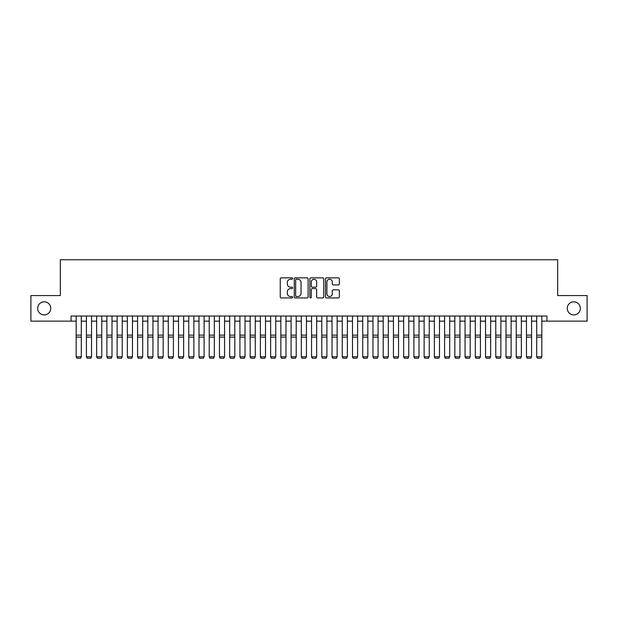 <?xml version="1.0" encoding="UTF-8"?>
<svg xmlns="http://www.w3.org/2000/svg" width="618" height="618" viewBox="0 0 618 618"><rect width="100%" height="100%" fill="white"/><g stroke="black" fill="none" stroke-linecap="round" stroke-linejoin="round"><path stroke-width="0.93" d="M292.623 278.556A0.703 0.703 0 0 0 291.92 277.853L281.252 277.853A1.004 1.004 0 0 0 280.248 278.857L280.248 296.934A1.004 1.004 0 0 0 281.252 297.938L291.92 297.938A0.703 0.703 0 0 0 292.623 297.235A0.703 0.703 0 0 0 291.92 296.532L290.545 296.532A3.214 3.214 0 0 1 287.331 293.318L287.331 291.812A3.214 3.214 0 0 1 290.545 288.598L291.92 288.598A0.703 0.703 0 0 0 292.623 287.895A0.703 0.703 0 0 0 291.92 287.192L290.545 287.192A3.214 3.214 0 0 1 287.331 283.979L287.331 282.472A3.214 3.214 0 0 1 290.545 279.259L291.92 279.259A0.703 0.703 0 0 0 292.623 278.556M567.247 308.359A6.551 6.551 0 0 0 573.798 314.91A6.551 6.551 0 0 0 580.348 308.359A6.551 6.551 0 0 0 573.798 301.816A6.551 6.551 0 0 0 567.247 308.359M37.652 308.359A6.551 6.551 0 0 0 44.202 314.91A6.551 6.551 0 0 0 50.753 308.359A6.551 6.551 0 0 0 44.202 301.816A6.551 6.551 0 0 0 37.652 308.359M338.355 284.929A1.004 1.004 0 0 0 339.359 283.925L339.359 278.857A1.004 1.004 0 0 0 338.355 277.853L326.505 277.853A1.004 1.004 0 0 0 325.501 278.857L325.501 296.934A1.004 1.004 0 0 0 326.505 297.938L338.355 297.938A1.004 1.004 0 0 0 339.359 296.934L339.359 290.808A1.004 1.004 0 0 0 338.355 289.803L333.287 289.803A1.004 1.004 0 0 0 332.283 290.808L332.283 293.844A2.688 2.688 0 0 1 329.595 296.532A2.688 2.688 0 0 1 326.907 293.844L326.907 281.947A2.688 2.688 0 0 1 329.595 279.259A2.688 2.688 0 0 1 332.283 281.947L332.283 283.925A1.004 1.004 0 0 0 333.287 284.929L338.355 284.929M71.07 321.151L30.9 321.151L30.9 295.574L60.325 295.574L60.325 259.753L557.675 259.753L557.675 295.574L587.1 295.574L587.1 321.151L546.93 321.151L546.93 316.037L71.07 316.037L71.07 321.151L76.184 321.151M308.119 278.857A1.004 1.004 0 0 0 307.115 277.853L295.265 277.853A1.004 1.004 0 0 0 294.261 278.857L294.261 296.934A1.004 1.004 0 0 0 295.265 297.938L307.115 297.938A1.004 1.004 0 0 0 308.119 296.934L308.119 278.857M310.885 277.853L322.735 277.853A1.004 1.004 0 0 1 323.739 278.857L323.739 296.934A1.004 1.004 0 0 1 322.735 297.938L317.667 297.938A1.004 1.004 0 0 1 316.663 296.934L316.663 289.603A1.004 1.004 0 0 0 315.651 288.598L312.291 288.598A1.004 1.004 0 0 0 311.287 289.603L311.287 297.235A0.703 0.703 0 0 1 310.584 297.938A0.703 0.703 0 0 1 309.881 297.235L309.881 278.857A1.004 1.004 0 0 1 310.885 277.853M81.298 321.151L86.42 321.151M91.534 321.151L96.647 321.151M101.769 321.151L106.883 321.151M112.005 321.151L117.119 321.151M122.233 321.151L127.354 321.151M132.468 321.151L137.582 321.151M142.704 321.151L147.818 321.151M152.94 321.151L158.053 321.151M163.167 321.151L168.289 321.151M173.403 321.151L178.517 321.151M183.639 321.151L188.753 321.151M193.874 321.151L198.988 321.151M204.102 321.151L209.224 321.151M214.338 321.151L219.452 321.151M224.573 321.151L229.687 321.151M234.809 321.151L239.923 321.151M245.037 321.151L250.159 321.151M255.273 321.151L260.387 321.151M265.508 321.151L270.622 321.151M275.744 321.151L280.858 321.151M285.972 321.151L291.093 321.151M296.207 321.151L301.321 321.151M306.443 321.151L311.557 321.151M316.679 321.151L321.793 321.151M326.907 321.151L332.028 321.151M337.142 321.151L342.256 321.151M347.378 321.151L352.492 321.151M357.613 321.151L362.727 321.151M367.841 321.151L372.963 321.151M378.077 321.151L383.191 321.151M388.313 321.151L393.427 321.151M398.548 321.151L403.662 321.151M408.776 321.151L413.898 321.151M419.012 321.151L424.126 321.151M429.247 321.151L434.361 321.151M439.483 321.151L444.597 321.151M449.711 321.151L454.833 321.151M459.946 321.151L465.06 321.151M470.182 321.151L475.296 321.151M480.418 321.151L485.532 321.151M490.646 321.151L495.767 321.151M500.881 321.151L505.995 321.151M511.117 321.151L516.231 321.151M521.353 321.151L526.466 321.151M531.58 321.151L536.702 321.151M541.816 321.151L546.93 321.151M296.37 279.259A0.703 0.703 0 0 0 295.667 279.962L295.667 295.829A0.703 0.703 0 0 0 296.37 296.532L297.822 296.532A3.214 3.214 0 0 0 301.036 293.318L301.036 282.472A3.214 3.214 0 0 0 297.822 279.259L296.37 279.259M316.663 281.993A2.688 2.688 0 0 0 313.975 279.305A2.688 2.688 0 0 0 311.287 281.993L311.287 286.188A1.004 1.004 0 0 0 312.291 287.192L315.651 287.192A1.004 1.004 0 0 0 316.663 286.188L316.663 281.993M81.298 316.037L81.298 356.972L80.533 358.247L76.949 358.177L80.533 358.247M76.949 358.247L76.184 356.795L81.298 356.795L80.533 358.177M76.184 316.037L76.184 356.795L76.949 358.177M86.42 356.972L87.184 358.247L86.42 356.795L91.534 356.795L90.769 358.247L87.184 358.177L90.769 358.247M96.647 356.972L97.42 358.247L96.647 356.795L101.769 356.795L101.004 358.247L97.42 358.177L101.004 358.247M106.883 356.972L107.656 358.247L106.883 356.795L112.005 356.795L111.232 358.247L107.656 358.177L111.232 358.247M117.119 356.972L117.883 358.247L117.119 356.795L122.233 356.795L121.468 358.247L117.883 358.177L121.468 358.247M91.534 316.037L91.534 356.795L90.769 358.177M86.42 316.037L86.42 356.795L87.184 358.177M101.769 316.037L101.769 356.795L101.004 358.177M96.647 316.037L96.647 356.795L97.42 358.177M112.005 316.037L112.005 356.795L111.232 358.177M106.883 316.037L106.883 356.795L107.656 358.177M122.233 316.037L122.233 356.795L121.468 358.177M117.119 316.037L117.119 356.795L117.883 358.177M127.354 356.972L128.119 358.247L127.354 356.795L132.468 356.795L131.704 358.247L128.119 358.177L131.704 358.247M132.468 316.037L132.468 356.795L131.704 358.177M127.354 316.037L127.354 356.795L128.119 358.177M137.582 356.972L138.355 358.247L137.582 356.795L142.704 356.795L141.939 358.247L138.355 358.177L141.939 358.247M142.704 316.037L142.704 356.795L141.939 358.177M137.582 316.037L137.582 356.795L138.355 358.177M147.818 356.972L148.59 358.247L147.818 356.795L152.94 356.795L152.167 358.247L148.59 358.177L152.167 358.247M152.94 316.037L152.94 356.795L152.167 358.177M147.818 316.037L147.818 356.795L148.59 358.177M158.053 356.972L158.818 358.247L158.053 356.795L163.167 356.795L162.403 358.247L158.818 358.177L162.403 358.247M163.167 316.037L163.167 356.795L162.403 358.177M158.053 316.037L158.053 356.795L158.818 358.177M168.289 356.972L169.054 358.247L168.289 356.795L173.403 356.795L172.638 358.247L169.054 358.177L172.638 358.247M173.403 316.037L173.403 356.795L172.638 358.177M168.289 316.037L168.289 356.795L169.054 358.177M178.517 356.972L179.29 358.247L178.517 356.795L183.639 356.795L182.866 358.247L179.29 358.177L182.866 358.247M183.639 316.037L183.639 356.795L182.866 358.177M178.517 316.037L178.517 356.795L179.29 358.177M188.753 356.972L189.525 358.247L188.753 356.795L193.874 356.795L193.102 358.247L189.525 358.177L193.102 358.247M193.874 316.037L193.874 356.795L193.102 358.177M188.753 316.037L188.753 356.795L189.525 358.177M198.988 356.972L199.753 358.247L198.988 356.795L204.102 356.795L203.337 358.247L199.753 358.177L203.337 358.247M204.102 316.037L204.102 356.795L203.337 358.177M198.988 316.037L198.988 356.795L199.753 358.177M209.224 356.972L209.989 358.247L209.224 356.795L214.338 356.795L213.573 358.247L209.989 358.177L213.573 358.247M214.338 316.037L214.338 356.795L213.573 358.177M209.224 316.037L209.224 356.795L209.989 358.177M219.452 356.972L220.224 358.247L219.452 356.795L224.573 356.795L223.801 358.247L220.224 358.177L223.801 358.247M224.573 316.037L224.573 356.795L223.801 358.177M219.452 316.037L219.452 356.795L220.224 358.177M229.687 356.972L230.46 358.247L229.687 356.795L234.809 356.795L234.037 358.247L230.46 358.177L234.037 358.247M234.809 316.037L234.809 356.795L234.037 358.177M229.687 316.037L229.687 356.795L230.46 358.177M239.923 356.972L240.688 358.247L239.923 356.795L245.037 356.795L244.272 358.247L240.688 358.177L244.272 358.247M245.037 316.037L245.037 356.795L244.272 358.177M239.923 316.037L239.923 356.795L240.688 358.177M250.159 356.972L250.923 358.247L250.159 356.795L255.273 356.795L254.508 358.247L250.923 358.177L254.508 358.247M255.273 316.037L255.273 356.795L254.508 358.177M250.159 316.037L250.159 356.795L250.923 358.177M260.387 356.972L261.159 358.247L260.387 356.795L265.508 356.795L264.736 358.247L261.159 358.177L264.736 358.247M265.508 316.037L265.508 356.795L264.736 358.177M260.387 316.037L260.387 356.795L261.159 358.177M270.622 356.972L271.395 358.247L270.622 356.795L275.744 356.795L274.971 358.247L271.395 358.177L274.971 358.247M275.744 316.037L275.744 356.795L274.971 358.177M270.622 316.037L270.622 356.795L271.395 358.177M280.858 356.972L281.623 358.247L280.858 356.795L285.972 356.795L285.207 358.247L281.623 358.177L285.207 358.247M285.972 316.037L285.972 356.795L285.207 358.177M280.858 316.037L280.858 356.795L281.623 358.177M291.093 356.972L291.858 358.247L291.093 356.795L296.207 356.795L295.443 358.247L291.858 358.177L295.443 358.247M296.207 316.037L296.207 356.795L295.443 358.177M291.093 316.037L291.093 356.795L291.858 358.177M301.321 356.972L302.094 358.247L301.321 356.795L306.443 356.795L305.671 358.247L302.094 358.177L305.671 358.247M306.443 316.037L306.443 356.795L305.671 358.177M301.321 316.037L301.321 356.795L302.094 358.177M311.557 356.972L312.329 358.247L311.557 356.795L316.679 356.795L315.906 358.247L312.329 358.177L315.906 358.247M316.679 316.037L316.679 356.795L315.906 358.177M311.557 316.037L311.557 356.795L312.329 358.177M321.793 356.972L322.557 358.247L321.793 356.795L326.907 356.795L326.142 358.247L322.557 358.177L326.142 358.247M326.907 316.037L326.907 356.795L326.142 358.177M321.793 316.037L321.793 356.795L322.557 358.177M332.028 356.972L332.793 358.247L332.028 356.795L337.142 356.795L336.377 358.247L332.793 358.177L336.377 358.247M337.142 316.037L337.142 356.795L336.377 358.177M332.028 316.037L332.028 356.795L332.793 358.177M342.256 356.972L343.029 358.247L342.256 356.795L347.378 356.795L346.605 358.247L343.029 358.177L346.605 358.247M347.378 316.037L347.378 356.795L346.605 358.177M342.256 316.037L342.256 356.795L343.029 358.177M352.492 356.972L353.264 358.247L352.492 356.795L357.613 356.795L356.841 358.247L353.264 358.177L356.841 358.247M357.613 316.037L357.613 356.795L356.841 358.177M352.492 316.037L352.492 356.795L353.264 358.177M362.727 356.972L363.492 358.247L362.727 356.795L367.841 356.795L367.077 358.247L363.492 358.177L367.077 358.247M367.841 316.037L367.841 356.795L367.077 358.177M362.727 316.037L362.727 356.795L363.492 358.177M372.963 356.972L373.728 358.247L372.963 356.795L378.077 356.795L377.312 358.247L373.728 358.177L377.312 358.247M378.077 316.037L378.077 356.795L377.312 358.177M372.963 316.037L372.963 356.795L373.728 358.177M383.191 356.972L383.963 358.247L383.191 356.795L388.313 356.795L387.54 358.247L383.963 358.177L387.54 358.247M388.313 316.037L388.313 356.795L387.54 358.177M383.191 316.037L383.191 356.795L383.963 358.177M393.427 356.972L394.199 358.247L393.427 356.795L398.548 356.795L397.776 358.247L394.199 358.177L397.776 358.247M398.548 316.037L398.548 356.795L397.776 358.177M393.427 316.037L393.427 356.795L394.199 358.177M403.662 356.972L404.427 358.247L403.662 356.795L408.776 356.795L408.011 358.247L404.427 358.177L408.011 358.247M408.776 316.037L408.776 356.795L408.011 358.177M403.662 316.037L403.662 356.795L404.427 358.177M413.898 356.972L414.663 358.247L413.898 356.795L419.012 356.795L418.247 358.247L414.663 358.177L418.247 358.247M419.012 316.037L419.012 356.795L418.247 358.177M413.898 316.037L413.898 356.795L414.663 358.177M424.126 356.972L424.898 358.247L424.126 356.795L429.247 356.795L428.475 358.247L424.898 358.177L428.475 358.247M429.247 316.037L429.247 356.795L428.475 358.177M424.126 316.037L424.126 356.795L424.898 358.177M434.361 356.972L435.134 358.247L434.361 356.795L439.483 356.795L438.71 358.247L435.134 358.177L438.71 358.247M439.483 316.037L439.483 356.795L438.71 358.177M434.361 316.037L434.361 356.795L435.134 358.177M444.597 356.972L445.362 358.247L444.597 356.795L449.711 356.795L448.946 358.247L445.362 358.177L448.946 358.247M449.711 316.037L449.711 356.795L448.946 358.177M444.597 316.037L444.597 356.795L445.362 358.177M454.833 356.972L455.597 358.247L454.833 356.795L459.946 356.795L459.182 358.247L455.597 358.177L459.182 358.247M459.946 316.037L459.946 356.795L459.182 358.177M454.833 316.037L454.833 356.795L455.597 358.177M465.06 356.972L465.833 358.247L465.06 356.795L470.182 356.795L469.41 358.247L465.833 358.177L469.41 358.247M470.182 316.037L470.182 356.795L469.41 358.177M465.06 316.037L465.06 356.795L465.833 358.177M475.296 356.972L476.061 358.247L475.296 356.795L480.418 356.795L479.645 358.247L476.061 358.177L479.645 358.247M480.418 316.037L480.418 356.795L479.645 358.177M475.296 316.037L475.296 356.795L476.061 358.177M485.532 356.972L486.296 358.247L485.532 356.795L490.646 356.795L489.881 358.247L486.296 358.177L489.881 358.247M490.646 316.037L490.646 356.795L489.881 358.177M485.532 316.037L485.532 356.795L486.296 358.177M495.767 356.972L496.532 358.247L495.767 356.795L500.881 356.795L500.116 358.247L496.532 358.177L500.116 358.247M500.881 316.037L500.881 356.795L500.116 358.177M495.767 316.037L495.767 356.795L496.532 358.177M505.995 356.972L506.768 358.247L505.995 356.795L511.117 356.795L510.344 358.247L506.768 358.177L510.344 358.247M511.117 316.037L511.117 356.795L510.344 358.177M505.995 316.037L505.995 356.795L506.768 358.177M516.231 356.972L516.996 358.247L516.231 356.795L521.353 356.795L520.58 358.247L516.996 358.177L520.58 358.247M521.353 316.037L521.353 356.795L520.58 358.177M516.231 316.037L516.231 356.795L516.996 358.177M526.466 356.972L527.231 358.247L526.466 356.795L531.58 356.795L530.816 358.247L527.231 358.177L530.816 358.247M531.58 316.037L531.58 356.795L530.816 358.177M526.466 316.037L526.466 356.795L527.231 358.177M536.702 356.972L537.467 358.247L536.702 356.795L541.816 356.795L541.051 358.247L537.467 358.177L541.051 358.247M541.816 316.037L541.816 356.795L541.051 358.177M536.702 316.037L536.702 356.795L537.467 358.177M81.298 335.141L76.184 335.141M81.298 337.08L76.184 337.08M91.534 335.141L86.42 335.141M91.534 337.08L86.42 337.08M101.769 335.141L96.647 335.141M101.769 337.08L96.647 337.08M112.005 335.141L106.883 335.141M112.005 337.08L106.883 337.08M122.233 335.141L117.119 335.141M122.233 337.08L117.119 337.08M132.468 335.141L127.354 335.141M132.468 337.08L127.354 337.08M142.704 335.141L137.582 335.141M142.704 337.08L137.582 337.08M152.94 335.141L147.818 335.141M152.94 337.08L147.818 337.08M163.167 335.141L158.053 335.141M163.167 337.08L158.053 337.08M173.403 335.141L168.289 335.141M173.403 337.08L168.289 337.08M183.639 335.141L178.517 335.141M183.639 337.08L178.517 337.08M193.874 335.141L188.753 335.141M193.874 337.08L188.753 337.08M204.102 335.141L198.988 335.141M204.102 337.08L198.988 337.08M214.338 335.141L209.224 335.141M214.338 337.08L209.224 337.08M224.573 335.141L219.452 335.141M224.573 337.08L219.452 337.08M234.809 335.141L229.687 335.141M234.809 337.08L229.687 337.08M245.037 335.141L239.923 335.141M245.037 337.08L239.923 337.08M255.273 335.141L250.159 335.141M255.273 337.08L250.159 337.08M265.508 335.141L260.387 335.141M265.508 337.08L260.387 337.08M275.744 335.141L270.622 335.141M275.744 337.08L270.622 337.08M285.972 335.141L280.858 335.141M285.972 337.08L280.858 337.08M296.207 335.141L291.093 335.141M296.207 337.08L291.093 337.08M306.443 335.141L301.321 335.141M306.443 337.08L301.321 337.08M316.679 335.141L311.557 335.141M316.679 337.08L311.557 337.08M326.907 335.141L321.793 335.141M326.907 337.08L321.793 337.08M337.142 335.141L332.028 335.141M337.142 337.08L332.028 337.08M347.378 335.141L342.256 335.141M347.378 337.08L342.256 337.08M357.613 335.141L352.492 335.141M357.613 337.08L352.492 337.08M367.841 335.141L362.727 335.141M367.841 337.08L362.727 337.08M378.077 335.141L372.963 335.141M378.077 337.08L372.963 337.08M388.313 335.141L383.191 335.141M388.313 337.08L383.191 337.08M398.548 335.141L393.427 335.141M398.548 337.08L393.427 337.08M408.776 335.141L403.662 335.141M408.776 337.08L403.662 337.08M419.012 335.141L413.898 335.141M419.012 337.08L413.898 337.08M429.247 335.141L424.126 335.141M429.247 337.08L424.126 337.08M439.483 335.141L434.361 335.141M439.483 337.08L434.361 337.08M449.711 335.141L444.597 335.141M449.711 337.08L444.597 337.08M459.946 335.141L454.833 335.141M459.946 337.08L454.833 337.08M470.182 335.141L465.06 335.141M470.182 337.08L465.06 337.08M480.418 335.141L475.296 335.141M480.418 337.08L475.296 337.08M490.646 335.141L485.532 335.141M490.646 337.08L485.532 337.08M500.881 335.141L495.767 335.141M500.881 337.08L495.767 337.08M511.117 335.141L505.995 335.141M511.117 337.08L505.995 337.08M521.353 335.141L516.231 335.141M521.353 337.08L516.231 337.08M531.58 335.141L526.466 335.141M531.58 337.08L526.466 337.08M541.816 335.141L536.702 335.141M541.816 337.08L536.702 337.08"/></g></svg>
